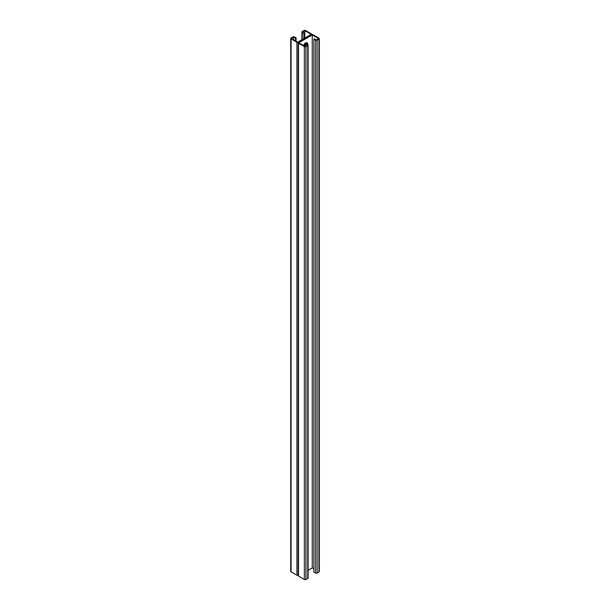 <?xml version="1.0" encoding="UTF-8"?>
<svg xmlns="http://www.w3.org/2000/svg" width="610" height="610" viewBox="0 0 610 610"><rect width="100%" height="100%" fill="white"/><g stroke="black" fill="none" stroke-linecap="round" stroke-linejoin="round"><path stroke-width="0.91" d="M303.551 45.498A3.141 1.815 -60 0 1 307.104 42.799A3.141 1.815 -60 0 1 307.753 44.233L307.753 44.644L306.067 43.668L305.534 43.973L307.486 45.102L305.175 46.436L298.786 42.746L312.274 34.961L318.672 38.643L316.361 39.978L314.409 38.849L313.875 39.162L313.875 572.073L315.561 573.042L315.561 40.13L313.875 39.162M308.08 570.289L312.274 567.872L313.952 568.833M312.274 34.961L312.274 567.872M306.685 44.027L306.685 43.615L307.219 43.928A3.141 1.815 120 0 0 306.815 42.685A3.141 1.815 -60 0 1 307.219 43.928L307.753 44.233M311.809 34.671L311.809 34.343A1.128 0.656 0 0 1 311.481 34.8L298.519 42.288L311.481 34.8A1.128 0.656 180 0 1 313.075 34.8L318.931 38.186A1.128 0.656 180 0 1 319.266 38.643A1.128 0.656 180 0 1 318.931 39.109L317.162 40.13A1.128 0.656 180 0 1 315.561 40.13M319.266 38.643L319.266 571.555A1.128 0.656 180 0 1 318.931 572.02L317.162 573.042A1.128 0.656 180 0 1 315.561 573.042M305.534 43.973L305.587 46.2M298.191 575.329A1.128 0.656 180 0 1 296.925 575.199L296.925 42.288A1.128 0.656 180 0 0 298.519 42.288A1.128 0.656 0 0 0 298.191 42.746A1.128 0.656 0 0 0 298.519 43.211L304.382 46.589A1.128 0.656 0 0 0 305.976 46.589L307.753 45.567A1.128 0.656 0 0 0 308.08 45.102A1.128 0.656 0 0 0 307.753 44.644M298.191 42.746L298.191 575.657A1.128 0.656 0 0 0 298.519 576.114L304.382 579.5A1.128 0.656 0 0 0 305.976 579.5L307.753 578.478A1.128 0.656 0 0 0 308.08 578.013L308.08 45.102M311.809 34.343A1.128 0.656 0 0 0 311.481 33.885L305.618 30.5A1.128 0.656 0 0 0 304.024 30.5L302.247 31.522A1.128 0.656 0 0 0 301.919 31.987A1.128 0.656 0 0 0 302.247 32.444L303.933 33.42L304.466 33.115L302.514 31.987L304.825 30.652L311.214 34.343L297.726 42.128L291.328 38.445L293.639 37.111L295.591 38.239L295.446 40.817M293.639 37.111L293.639 39.772M296.925 42.288L291.069 38.903A1.128 0.656 180 0 1 290.734 38.445A1.128 0.656 180 0 1 291.069 37.98L292.838 36.958A1.128 0.656 180 0 1 294.439 36.958L296.125 37.927L296.048 41.167M306.685 43.615A3.141 1.815 120 0 0 306.479 42.647M296.925 575.199L291.069 571.814A1.128 0.656 180 0 1 290.734 571.356L290.734 38.445M295.408 38.643L295.941 38.338M295.591 39.261L296.125 38.956M296.125 37.927L295.591 38.239M295.408 39.665L295.941 39.36M295.591 40.291L296.125 39.978M295.408 40.695L295.941 40.39M304.466 33.115L304.466 38.239M304.36 44.019L304.321 45.941M303.933 33.42L303.933 38.544M304.466 44.385L303.75 45.102L303.933 45.719L304.466 45.414M304.825 30.652L304.825 38.033M304.825 43.493L304.825 46.23M304.283 33.52L303.75 33.825M304.466 34.137L303.933 34.442M304.283 36.592L303.75 36.905M304.466 37.21L303.933 37.523M304.466 36.188L303.933 36.493M304.283 37.622L303.75 37.927M304.283 44.789L303.75 45.102M304.283 34.541L303.75 34.854M304.466 35.166L303.933 35.471M304.283 35.571L303.75 35.876M318.931 572.02L318.931 39.109M317.162 573.042L317.162 40.13M298.519 576.114L298.519 43.211M304.382 579.5L304.382 46.589M305.976 579.5L305.976 46.589M307.753 578.478L307.753 45.567M291.069 571.814L291.069 38.903M302.247 39.52L302.247 32.444M301.919 39.711L301.919 31.987"/></g></svg>
